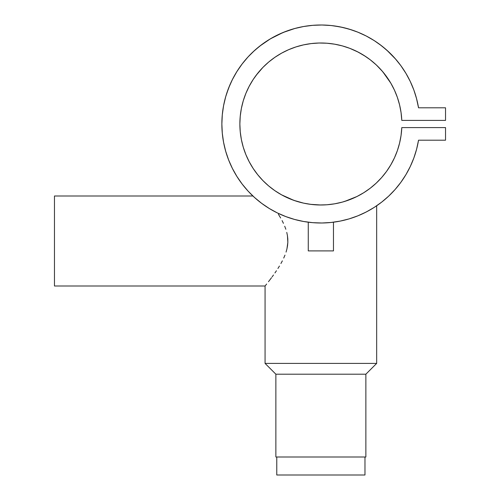 <?xml version="1.0" encoding="UTF-8"?>
<svg xmlns="http://www.w3.org/2000/svg" width="500" height="500" viewBox="0 0 500 500"><rect width="100%" height="100%" fill="white"/><g stroke="black" fill="none" stroke-linecap="round" stroke-linejoin="round"><path stroke-width="0.75" d="M276.769 457L276.769 475L364.969 475L364.969 457L364.969 475L276.769 475L276.769 457M308.269 222.194L308.269 250.9L333.469 250.9L333.469 222.194L333.469 250.9L308.269 250.9L308.269 222.194M313.875 222.75L310.387 222.444M332.506 222.312L329.781 222.6M271.5 277.719L270.837 278.612M278.394 214.25L280.637 217.987L278.394 214.25M282.081 220.606L283.45 223.344L282.081 220.606M284.713 226.219L285.844 229.25L284.713 226.219M286.769 232.4L287.438 235.637L286.769 232.4M287.812 238.981L287.438 235.637L287.844 242.331L287.812 238.981M287.544 245.65L287.844 242.331L286.931 248.931L287.544 245.65M286.056 252.094L286.931 248.931L286.056 252.094M283.731 258.05L284.975 255.131L283.731 258.05M280.925 263.512L282.362 260.856L280.925 263.512M277.938 268.463L279.444 266.05L277.938 268.463M274.938 272.95L276.431 270.763L274.938 272.95M272.106 276.906L273.488 275.006L272.106 276.906M268.463 281.712L270.8 278.663L268.463 281.712M265.475 285.494L266.637 284.037L265.069 286L265.069 363.4L275.869 374.2L365.869 374.2L376.669 363.4L265.069 363.4L376.669 363.4L376.669 205.775L381.731 202.081A99 99 0 0 0 381.763 202.056M54.469 286L265.069 286L54.469 286L54.469 196L54.469 286M252.919 196L54.469 196L252.919 196L253.375 196.425L248.044 191.069L254.587 197.544L261.712 203.381L269.344 208.538L277.419 212.956L285.869 216.606L294.625 219.456L303.606 221.481L312.738 222.669L321.944 222.994L331.131 222.469L340.238 221.088L349.175 218.869L357.869 215.825L366.225 212M256.906 199.562L253.375 196.425M256.325 199.069L254.75 197.688M262.831 204.206L260.556 202.506M271.069 209.562L268.469 208M277.544 213.019L275.2 211.838M376.669 205.775L376.669 363.4L365.869 374.2L365.869 457L275.869 457L275.869 374.2L275.869 457L365.869 457L365.869 374.2L275.869 374.2L265.069 363.4L265.069 286M280.4 214.35L278.988 213.706M357.994 215.775L354.738 217.025M368.675 210.694L363.794 213.206M373.963 207.556L372.481 208.481L373.963 207.556M400.825 182.375A99 99 0 0 0 418.531 140.2L445.531 140.2L445.531 127.6L401.788 127.6L401.062 135.4L399.581 143.1L397.369 150.619L394.438 157.881A81 81 0 0 0 397.362 150.638L394.438 157.881L390.819 164.838L386.55 171.406L381.656 177.531L376.2 183.156L370.225 188.225L363.787 192.694L356.95 196.519L344.688 201.419M343.444 201.788L342.35 202.1M342.175 202.15L338.656 203.025M342.287 202.119A81 81 0 0 1 335.863 203.6L336.438 203.487M338 203.169L333.625 203.988M327.294 204.744L331.744 204.269M323.981 204.938L326.131 204.831M317.925 204.944L320.856 205A81 81 0 0 0 320.863 205M320.856 205L326.169 204.825L320.856 205L310.481 204.331M308.106 203.988L306.675 203.744M305.812 203.588A81 81 0 0 0 305.856 203.6L303.712 203.162A81 81 0 0 0 303.731 203.169L304.106 203.244M298.944 201.975L301.581 202.669M299.212 202.05L299.981 202.262M297.481 201.55L297.075 201.425A81 81 0 0 1 274.95 190.731L268.7 185.969L262.956 180.637L257.756 174.775L253.144 168.438L249.169 161.688L245.863 154.581L243.256 147.188A81 81 0 0 0 257.738 174.75M394.438 157.881L390.819 164.838L386.55 171.406L381.656 177.531L376.2 183.156L370.225 188.225L363.787 192.694L356.95 196.519L349.775 199.669L342.325 202.106L334.675 203.812L326.9 204.775L319.069 204.981L311.25 204.425L303.525 203.119L293.869 200.369L281.594 194.844L274.938 190.719M366.35 211.931L374.212 207.4L381.731 202.081L388.725 196.088L395.125 189.475L400.887 182.288L405.956 174.606L410.288 166.481L413.85 157.988L416.606 149.206L418.531 140.2A99 99 0 0 1 266.744 206.9A99 99 0 0 1 266.744 41.1A99 99 0 0 1 418.531 107.8A99 99 0 0 0 418.219 106M223.519 106A99 99 0 0 0 248.044 191.069L242.131 184.013L248.044 191.069M254.556 197.506A99 99 0 0 0 262.938 204.281M269 208.325L269.788 208.806M320.875 223L323.331 222.969M401.781 120.325A81 81 0 0 0 399.844 106L401.062 112.6L401.788 120.4L445.531 120.4L445.531 107.8L418.531 107.8L416.606 98.794L413.85 90.013L410.288 81.519L405.956 73.394L400.887 65.713L395.125 58.525L388.725 51.913L381.731 45.919L374.212 40.6L366.238 36.006L357.863 32.175L349.175 29.131L340.238 26.913L331.131 25.531L321.944 25.006L312.738 25.331L303.606 26.519L294.625 28.544L285.869 31.394L277.419 35.044L269.344 39.462L261.712 44.619L254.594 50.456L248.044 56.931L242.131 63.987L236.894 71.562L232.387 79.588L228.644 88L225.7 96.725L223.575 105.688L222.294 114.8L221.869 124L222.294 133.2L223.575 142.312L225.7 151.275L228.644 160L232.387 168.412L236.894 176.438L242.131 184.013M257.775 174.8A81 81 0 0 0 274.919 190.706M297.087 201.431A81 81 0 0 0 301.762 202.712M326.175 204.825A81 81 0 0 0 326.2 204.825L331.225 204.338A81 81 0 0 0 331.275 204.331M342.369 202.094A81 81 0 0 0 376.15 183.2M376.25 183.106A81 81 0 0 0 394.431 157.906M397.375 150.594A81 81 0 0 0 399.562 143.181M399.6 143.019A81 81 0 0 0 401.781 127.675M416.606 149.206L418.531 140.2L445.531 140.2L445.531 127.6L401.788 127.6A81 81 0 0 1 279.331 193.538A81 81 0 0 1 279.331 54.462A81 81 0 0 1 401.788 120.4L445.531 120.4L445.531 107.8L418.531 107.8L416.456 98.238M295.75 201.006L295.15 200.806M294.894 200.725L293.869 200.369M296.556 201.269L296.119 201.125M331.244 204.331L333.644 203.988M344.631 201.438L343.844 201.675M295.944 201.069L288.625 198.306L281.594 194.844M245.863 154.581L243.256 147.188L241.381 139.581L240.244 131.825L239.869 124L240.244 116.175L241.381 108.419L243.256 100.812L245.863 93.419L249.169 86.312L253.144 79.562L257.756 73.225L262.956 67.362L268.7 62.031L274.938 57.281L281.594 53.156L288.625 49.694L295.956 46.925L303.525 44.881L311.25 43.575L319.069 43.019L326.9 43.225L334.675 44.188L342.325 45.894L349.775 48.331L356.95 51.481L363.787 55.306L370.225 59.775L376.2 64.844L381.656 70.469L386.55 76.594L390.819 83.162L394.438 90.119L397.369 97.381L399.581 104.9L401.062 112.6M347.856 200.369L347.488 200.5M347.869 200.369L343.3 201.831M344.125 201.588L343.719 201.713M343.144 201.875L342.325 202.106M262.956 180.637L257.756 174.775L253.144 168.438M243.256 147.188L241.381 139.581M240.244 131.825L239.869 124L240.244 116.175L241.381 108.419M253.144 79.562L254.25 77.925M256.137 75.306L262.956 67.362M268.7 62.031L269.444 61.413M273.331 58.419L275.356 56.994M281.144 53.406L281.594 53.156M311.25 43.575L319.069 43.019M326.9 43.225L327.262 43.25M327.675 43.288L334.675 44.188M342.325 45.894L349.775 48.331L358.306 52.169M358.306 52.175L365.875 56.656M368.65 58.594L370.225 59.775M381.275 70.037L376.525 65.15L382.744 71.731M382.769 71.756L390.819 83.162M394.438 90.119L395.012 91.381M395.712 93.025L397.369 97.381M399.581 104.9L399.844 106M413.85 90.013L410.288 81.519M395.725 59.212L386.731 50.087L379.762 44.425M351.613 29.894L342.944 27.494L334.031 25.881M321.431 25L315.15 25.162M312.738 25.331L303.606 26.519M294.994 28.438L283.137 32.469L270.425 38.812L259.788 46.087L253 51.925M229.744 85.306L226.525 93.994M222.294 114.8L221.869 124M252.931 196.012L253.244 196.306M253.5 196.544L254.544 197.5M372.95 208.194L373.862 207.625M388.725 196.088L395.125 189.475L400.887 182.288M300.188 202.319L299.237 202.056M366.388 211.912L367.744 211.2M364.281 212.975L365.125 212.556M254.356 197.325L254.694 197.631M311.319 222.537L311.863 222.587M233.675 77.119L231.925 80.525L233.681 77.1M236.194 72.7L238.3 69.375L236.194 72.7M283.137 32.469L286.506 31.156M356.3 31.556L360 33.062L356.3 31.556M404.55 71.106L406.119 73.669L404.556 71.106M406.294 73.969L406.544 74.4M393.769 88.694L392.837 86.838L393.769 88.694M375.1 63.837L370.756 60.188L375.1 63.837M325.056 43.106L319.881 43.006L325.056 43.106M317.113 43.087L314.056 43.288M307.294 44.144L309.562 43.794M302.244 45.169L300.631 45.569L302.244 45.169M267.269 63.269L263.938 66.381L267.269 63.269M261.869 68.5L260.462 70.037M252.744 80.175L249.963 84.844L252.744 80.175M249.044 86.556L245.938 93.244L249.044 86.556M401.25 66.213L399.119 63.356M375.7 41.569L372.331 39.425M368.05 36.962L364.487 35.125M334.006 25.875L330.325 25.45M249.488 55.4L246.775 58.344M243.588 62.125L241.163 65.281M223.975 103.663L223.55 105.819M241.894 106L242.712 102.719M243.45 100.181L243.688 99.425M275.856 56.656L281.025 53.475M281.631 53.137L288.238 49.862M290.4 48.95L295.119 47.2M297.8 46.356L300.631 45.569M335.794 44.387L341.763 45.744M391.688 84.694L392.837 86.838M397.681 98.3L399.1 103"/></g></svg>
